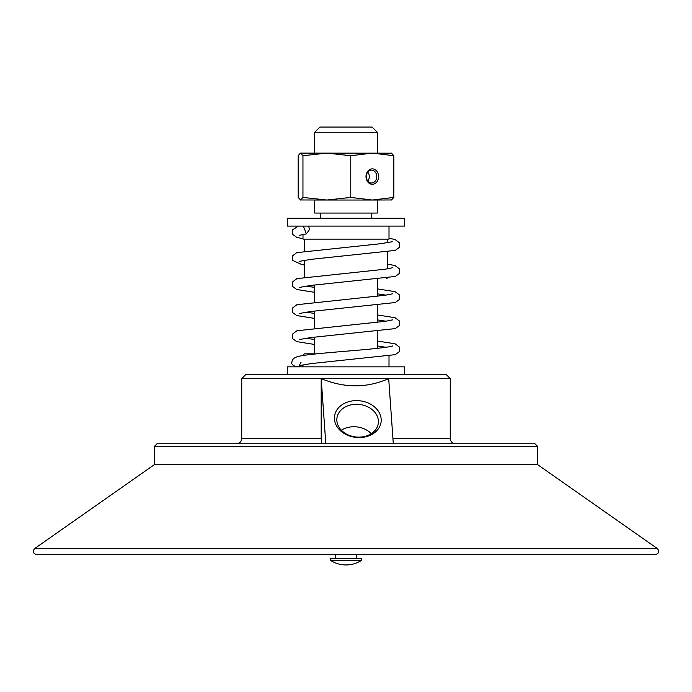 <?xml version="1.0" encoding="UTF-8"?>
<svg xmlns="http://www.w3.org/2000/svg" width="692" height="692" viewBox="0 0 692 692"><rect width="100%" height="100%" fill="white"/><g stroke="black" fill="none" stroke-linecap="round" stroke-linejoin="round"><path stroke-width="1.04" d="M366.31 176.572A6.41 5.233 -90 0 1 371.543 170.163A6.41 5.233 -90 0 1 376.777 176.572A6.41 5.233 -90 0 1 371.543 182.982A6.41 5.233 -90 0 1 366.31 176.572M378.593 176.572A7.716 6.297 90 0 0 369.147 169.895A7.716 6.297 90 0 0 369.147 183.25A7.716 6.297 90 0 0 378.593 176.572M367.789 181.036A6.41 5.233 90 0 0 369.268 176.572A6.41 5.233 90 0 0 367.789 172.109M391.43 153.114L393.817 155.717L372.296 153.114L350.775 155.717L350.775 197.428L372.296 200.031L393.817 197.428L391.43 200.031M393.817 155.717L393.817 197.428M350.775 155.717L326.866 153.114L302.958 155.717L300.389 153.114L391.802 153.183M326.866 200.031L300.198 199.962L302.958 197.428L326.866 200.031L314.722 200.031L314.722 213.067L377.278 213.067L377.278 200.031L326.866 200.031L350.775 197.428M391.802 199.962L372.296 200.031M300.57 200.031L298.183 197.428L298.183 155.717L300.389 153.114M302.958 155.717L302.958 197.428M346.943 554.526L356.423 554.526L356.423 558.435M361.639 560.26L361.639 558.435L330.361 558.435L330.361 560.26A28.415 28.415 0 0 0 361.639 560.26L330.361 560.26M316.806 353.82L304.298 353.82L302.992 355.126L305.726 355.126M404.647 374.675L404.647 366.855L287.353 366.855L287.353 374.675M450.258 378.585L446.349 374.675L245.651 374.675L241.742 378.585L450.258 378.585L450.258 438.529L392.935 438.529M377.278 132.258L372.062 127.051L319.938 127.051L314.722 132.258L377.278 132.258L377.278 153.114M537.58 446.375L534.977 443.771L157.023 443.771L154.42 446.375L537.58 446.375L537.58 464.6L154.42 464.6L34.6 548.6C32.386 551.472 33.008 553.444 36.468 554.526L655.532 554.526C658.992 553.444 659.614 551.472 657.4 548.6L34.6 548.6M188.302 443.771L503.698 443.771M378.386 420.701A20.855 16.366 -173.4 0 1 378.334 423.106A20.855 16.366 -173.4 0 1 357.262 437.093A20.855 16.366 -173.4 0 1 336.857 420.701A20.855 16.366 -173.4 0 1 336.909 418.297A20.855 16.366 -173.4 0 1 357.98 404.318A20.855 16.366 -173.4 0 1 378.386 420.701M381.171 419.101A23.459 18.407 6.6 0 0 344.997 403.09A23.459 18.407 6.6 0 0 347.263 435.104A23.459 18.407 6.6 0 0 381.171 419.101M371.293 433.676A20.855 16.366 6.6 0 0 341.346 430.199M325.811 443.745L321.192 378.619C344.374 388.221 366.872 388.221 388.688 378.619L393.298 443.745M321.693 443.745L321.192 438.529L321.192 378.619M404.647 218.274L287.353 218.274L287.353 226.094L404.647 226.094L404.647 218.274M387.702 278.02L386.274 278.227M304.298 277.129L304.298 260.27M304.298 251.066L304.298 239.129M389.008 226.094L389.008 239.129L302.992 239.129L302.992 234.424M303.347 226.094L306.366 233.887L309.627 229.355L308.52 226.094M299.74 365.48C298.2 369.009 290 364.476 291.912 362.288C291.946 359.814 293.616 357.989 296.929 356.83C305.362 354.036 342.315 351.752 369.199 349.183C383.005 347.825 390.868 346.727 392.788 345.888M321.192 438.529L241.742 438.529C241.43 441.704 239.692 443.434 236.526 443.745M385.972 347.289L377.278 345.931M314.722 339.547L306.028 338.198M385.972 321.218L377.278 319.868M314.722 313.485L306.028 312.135M385.972 295.155L377.278 293.806M314.722 287.422L306.028 286.064M335.577 554.526L335.577 558.435M302.992 364.753L302.992 366.855M389.008 356.017L389.008 366.855M314.722 284.983L314.722 301.911M314.722 311.054L314.722 327.973M314.722 337.116L314.722 353.82M377.278 279.317L377.278 296.237M377.278 305.38L377.278 322.299M377.278 331.442L377.278 348.361M314.722 132.258L314.722 153.114M320.457 213.067L320.457 218.274M371.543 213.067L371.543 218.274M154.42 446.375L154.42 464.6M241.742 378.585L241.742 438.529M450.258 438.529C450.57 441.704 452.308 443.434 455.474 443.745M537.58 464.6L657.4 548.6M387.702 239.129L387.702 242.754M387.702 251.957L387.702 268.825M298.382 226.094L292.353 229.943L292.491 234.268L296.756 237.373L302.992 238.723M377.278 341.009L395.071 343.794L399.647 347.228L399.518 351.553L395.27 354.659L310.898 363.62L299.212 365.661L301.037 362.288M392.788 319.825L385.409 321.304L296.929 330.759L292.353 334.193L292.482 338.526L296.73 341.632L314.722 344.478M377.278 314.938L395.071 317.723L399.647 321.166L399.518 325.491L395.27 328.596L310.881 337.558L299.229 339.582M392.779 293.763L385.409 295.233L296.929 304.696L292.353 308.13L292.482 312.455L296.73 315.561L314.722 318.415M377.278 288.875L395.071 291.661L399.647 295.095L399.518 299.428L395.27 302.525L310.89 311.487L299.229 313.519M392.779 267.7L385.418 269.171L296.929 278.625L292.353 282.068L292.482 286.393L296.73 289.498L314.722 292.344M387.702 264.102L395.071 265.598L399.647 269.032L399.518 273.357L395.27 276.463L310.89 285.424L299.229 287.457M389.008 238.238L395.071 239.527L399.647 242.97L399.518 247.295L395.27 250.4L310.89 259.362L299.229 261.386M299.212 235.332L306.366 233.887M392.788 241.629L380.911 243.688L296.695 252.641L292.344 256.023L292.5 260.348L301.911 264.612L304.298 264.993"/></g></svg>
